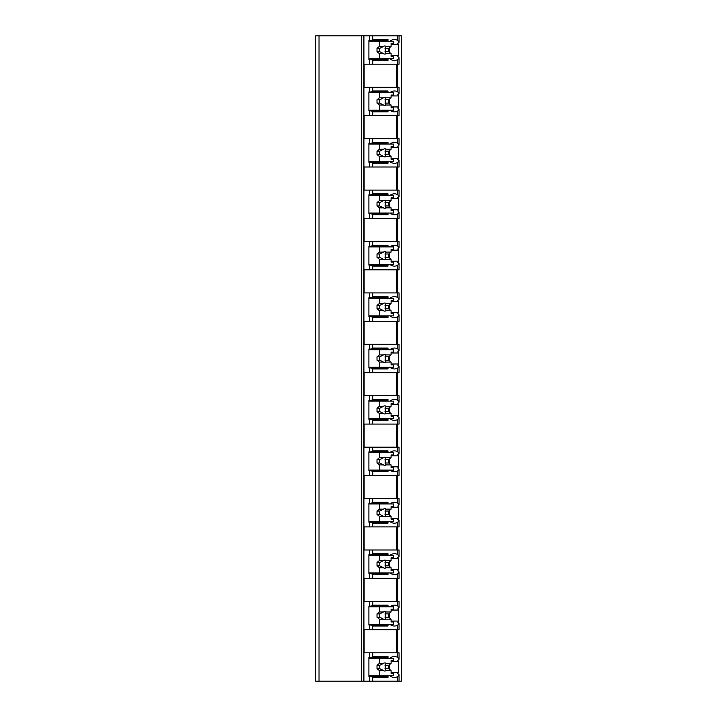 <?xml version="1.0" encoding="UTF-8"?>
<svg xmlns="http://www.w3.org/2000/svg" width="717" height="717" viewBox="0 0 717 717"><rect width="100%" height="100%" fill="white"/><g stroke="black" fill="none" stroke-linecap="round" stroke-linejoin="round"><path stroke-width="1.08" d="M401.341 35.85L315.659 35.85L315.659 681.15L401.341 681.15L401.341 35.85M319.029 35.85L319.029 681.15M397.765 35.85L397.765 40.466L399.055 42.222L397.765 43.361A12.816 9.061 90 0 1 398.482 44.508L398.482 55.523A12.816 9.061 90 0 1 397.765 56.679L399.055 57.817L399.055 64.189L397.765 64.189L397.765 91.875L399.055 93.64L399.055 87.268L364.128 87.268L364.128 64.189L369.613 64.189L369.613 59.466L368.905 59.466L368.905 40.573L369.613 40.573L369.613 35.85M369.613 87.268L369.613 91.982L368.905 91.982L368.905 110.875L369.613 110.875L369.613 115.598L364.128 115.598L364.128 138.677L369.613 138.677L369.613 143.4L368.905 143.4L368.905 162.293L369.613 162.293L369.613 167.016L364.128 167.016L364.128 190.095L369.613 190.095L369.613 194.818L368.905 194.818L368.905 213.702L369.613 213.702L369.613 218.425L364.128 218.425L364.128 241.504L369.613 241.504L369.613 246.227L368.905 246.227L368.905 265.12L369.613 265.12L369.613 269.843L364.128 269.843L364.128 292.921L369.613 292.921L369.613 297.645L368.905 297.645L368.905 316.529L369.613 316.529L369.613 321.252L364.128 321.252L364.128 344.33L369.613 344.33L369.613 349.054L368.905 349.054L368.905 367.946L369.613 367.946L369.613 372.67L364.128 372.67L364.128 395.748L369.613 395.748L369.613 400.471L368.905 400.471L368.905 419.355L369.613 419.355L369.613 424.079L364.128 424.079L364.128 447.157L369.613 447.157L369.613 451.88L368.905 451.88L368.905 470.773L369.613 470.773L369.613 475.496L364.128 475.496L364.128 498.575L369.613 498.575L369.613 503.298L368.905 503.298L368.905 522.182L369.613 522.182L369.613 526.905L364.128 526.905L364.128 549.984L369.613 549.984L369.613 554.707L368.905 554.707L368.905 573.6L369.613 573.6L369.613 578.323L364.128 578.323L364.128 601.402L369.613 601.402L369.613 606.125L368.905 606.125L368.905 625.018L369.613 625.018L369.613 629.732L364.128 629.732L364.128 652.811L369.613 652.811L369.613 657.534L368.905 657.534L368.905 676.427L369.613 676.427L369.613 681.15M391.088 672.492L398.482 672.492A12.816 9.061 90 0 1 397.765 673.639L399.055 674.778L397.765 676.534L397.765 681.15M399.055 659.183L399.055 652.811L397.765 652.811L397.765 657.426L399.055 659.183L397.765 660.321A12.816 9.061 90 0 1 398.482 661.477L391.088 661.477M399.055 607.774L399.055 601.402L397.765 601.402L397.765 606.008L399.055 607.774L397.765 608.912A12.816 9.061 90 0 1 398.482 610.059L398.482 621.074A12.816 9.061 90 0 1 397.765 622.231L399.055 623.36L397.765 625.125L397.765 629.732L369.613 629.732M399.055 623.36L399.055 629.732L397.765 629.732L397.765 652.811L369.613 652.811M399.055 556.356L399.055 549.984L397.765 549.984L397.765 554.599L399.055 556.356L397.765 557.494A12.816 9.061 90 0 1 398.482 558.651L398.482 569.657A12.816 9.061 90 0 1 397.765 570.813L399.055 571.951L397.765 573.708L397.765 578.323L369.613 578.323M399.055 571.951L399.055 578.323L397.765 578.323L397.765 601.402L369.613 601.402M399.055 504.947L399.055 498.575L397.765 498.575L397.765 503.182L399.055 504.947L397.765 506.085A12.816 9.061 90 0 1 398.482 507.233L398.482 518.248A12.816 9.061 90 0 1 397.765 519.404L399.055 520.533L397.765 522.299L397.765 526.905L369.613 526.905M399.055 520.533L399.055 526.905L397.765 526.905L397.765 549.984L369.613 549.984M399.055 453.529L399.055 447.157L397.765 447.157L397.765 451.773L399.055 453.529L397.765 454.668A12.816 9.061 90 0 1 398.482 455.824L398.482 466.83A12.816 9.061 90 0 1 397.765 467.986L399.055 469.124L397.765 470.881L397.765 475.496L369.613 475.496M399.055 469.124L399.055 475.496L397.765 475.496L397.765 498.575L369.613 498.575M399.055 402.12L399.055 395.748L397.765 395.748L397.765 400.355L399.055 402.12L397.765 403.25A12.816 9.061 90 0 1 398.482 404.406L398.482 415.421A12.816 9.061 90 0 1 397.765 416.577L399.055 417.706L397.765 419.472L397.765 424.079L369.613 424.079M399.055 417.706L399.055 424.079L397.765 424.079L397.765 447.157L369.613 447.157M399.055 350.703L399.055 344.33L397.765 344.33L397.765 348.946L399.055 350.703L397.765 351.841A12.816 9.061 90 0 1 398.482 352.997L398.482 364.003A12.816 9.061 90 0 1 397.765 365.159L399.055 366.297L397.765 368.054L397.765 372.67L369.613 372.67M399.055 366.297L399.055 372.67L397.765 372.67L397.765 395.748L369.613 395.748M399.055 299.294L399.055 292.921L397.765 292.921L397.765 297.528L399.055 299.294L397.765 300.423A12.816 9.061 90 0 1 398.482 301.579L398.482 312.594A12.816 9.061 90 0 1 397.765 313.75L399.055 314.88L397.765 316.645L397.765 321.252L369.613 321.252M399.055 314.88L399.055 321.252L397.765 321.252L397.765 344.33L369.613 344.33M399.055 247.876L399.055 241.504L397.765 241.504L397.765 246.119L399.055 247.876L397.765 249.014A12.816 9.061 90 0 1 398.482 250.17L398.482 261.176A12.816 9.061 90 0 1 397.765 262.332L399.055 263.471L397.765 265.227L397.765 269.843L369.613 269.843M399.055 263.471L399.055 269.843L397.765 269.843L397.765 292.921L369.613 292.921M399.055 196.467L399.055 190.095L397.765 190.095L397.765 194.701L399.055 196.467L397.765 197.596A12.816 9.061 90 0 1 398.482 198.752L398.482 209.767A12.816 9.061 90 0 1 397.765 210.915L399.055 212.053L397.765 213.818L397.765 218.425L369.613 218.425M399.055 212.053L399.055 218.425L397.765 218.425L397.765 241.504L369.613 241.504M399.055 145.049L399.055 138.677L397.765 138.677L397.765 143.292L399.055 145.049L397.765 146.187A12.816 9.061 90 0 1 398.482 147.344L398.482 158.349A12.816 9.061 90 0 1 397.765 159.506L399.055 160.644L397.765 162.4L397.765 167.016L369.613 167.016M399.055 160.644L399.055 167.016L397.765 167.016L397.765 190.095L369.613 190.095M399.055 93.64L397.765 94.769A12.816 9.061 90 0 1 398.482 95.926L398.482 106.941A12.816 9.061 90 0 1 397.765 108.088L399.055 109.226L397.765 110.992L397.765 115.598L369.613 115.598M399.055 109.226L399.055 115.598L397.765 115.598L397.765 138.677L369.613 138.677M399.055 57.817L397.765 59.574L397.765 64.189L369.613 64.189M389.931 675.755A12.816 9.061 90 0 0 394.431 677.44A12.816 9.061 90 0 0 397.765 676.534M398.482 672.492L398.482 661.477M396.331 87.268L396.331 64.189M371.289 676.427L386.553 676.427L387.987 677.44L372.715 677.44L371.289 676.427L369.613 676.427M372.715 677.44L372.715 681.15M369.613 40.573L371.289 40.573L372.715 39.56L387.987 39.56L387.987 41.245M372.715 35.85L372.715 39.56M372.715 652.811L372.715 656.521L387.987 656.521L386.553 657.534L371.289 657.534L372.715 656.521M371.289 657.534L369.613 657.534M387.987 624.337L387.987 626.022L372.715 626.022L371.289 625.018L369.613 625.018M372.715 626.022L372.715 629.732M372.715 601.402L372.715 605.112L387.987 605.112L387.987 606.797M369.613 606.125L371.289 606.125L372.715 605.112M387.987 572.928L387.987 574.613L372.715 574.613L371.289 573.6L369.613 573.6M372.715 574.613L372.715 578.323M372.715 549.984L372.715 553.694L387.987 553.694L387.987 555.379M369.613 554.707L371.289 554.707L372.715 553.694M387.987 521.51L387.987 523.195L372.715 523.195L371.289 522.182L369.613 522.182M372.715 523.195L372.715 526.905M372.715 498.575L372.715 502.285L387.987 502.285L387.987 503.97M369.613 503.298L371.289 503.298L372.715 502.285M387.987 470.101L387.987 471.786L372.715 471.786L371.289 470.773L369.613 470.773M372.715 471.786L372.715 475.496M372.715 447.157L372.715 450.868L387.987 450.868L387.987 452.552M369.613 451.88L371.289 451.88L372.715 450.868M387.987 418.683L387.987 420.368L372.715 420.368L371.289 419.355L369.613 419.355M372.715 420.368L372.715 424.079M372.715 395.748L372.715 399.459L387.987 399.459L387.987 401.144M369.613 400.471L371.289 400.471L372.715 399.459M387.987 367.274L387.987 368.959L372.715 368.959L371.289 367.946L369.613 367.946M372.715 368.959L372.715 372.67M372.715 344.33L372.715 348.041L387.987 348.041L387.987 349.726M369.613 349.054L371.289 349.054L372.715 348.041M387.987 315.856L387.987 317.541L372.715 317.541L371.289 316.529L369.613 316.529M372.715 317.541L372.715 321.252M372.715 292.921L372.715 296.632L387.987 296.632L387.987 298.317M369.613 297.645L371.289 297.645L372.715 296.632M387.987 264.448L387.987 266.132L372.715 266.132L371.289 265.12L369.613 265.12M372.715 266.132L372.715 269.843M372.715 241.504L372.715 245.214L387.987 245.214L387.987 246.899M369.613 246.227L371.289 246.227L372.715 245.214M387.987 213.03L387.987 214.715L372.715 214.715L371.289 213.702L369.613 213.702M372.715 214.715L372.715 218.425M372.715 190.095L372.715 193.805L387.987 193.805L387.987 195.49M369.613 194.818L371.289 194.818L372.715 193.805M387.987 161.621L387.987 163.306L372.715 163.306L371.289 162.293L369.613 162.293M372.715 163.306L372.715 167.016M372.715 138.677L372.715 142.387L387.987 142.387L387.987 144.072M369.613 143.4L371.289 143.4L372.715 142.387M387.987 110.203L387.987 111.888L372.715 111.888L371.289 110.875L369.613 110.875M372.715 111.888L372.715 115.598M372.715 87.268L372.715 90.978L387.987 90.978L387.987 92.663M369.613 91.982L371.289 91.982L372.715 90.978M387.987 58.794L387.987 60.479L372.715 60.479L371.289 59.466L369.613 59.466M372.715 60.479L372.715 64.189M387.987 675.755L387.987 677.44M397.765 40.466A12.816 9.061 90 0 0 394.431 39.56A12.816 9.061 90 0 0 389.931 41.245M397.765 657.426A12.816 9.061 90 0 0 394.431 656.521A12.816 9.061 90 0 0 389.931 658.206M387.987 656.521L387.987 658.206M389.931 624.337A12.816 9.061 90 0 0 394.431 626.022A12.816 9.061 90 0 0 397.765 625.125M397.765 606.008A12.816 9.061 90 0 0 394.431 605.112A12.816 9.061 90 0 0 389.931 606.797M389.931 572.928A12.816 9.061 90 0 0 394.431 574.613A12.816 9.061 90 0 0 397.765 573.708M397.765 554.599A12.816 9.061 90 0 0 394.431 553.694A12.816 9.061 90 0 0 389.931 555.379M389.931 521.51A12.816 9.061 90 0 0 394.431 523.195A12.816 9.061 90 0 0 397.765 522.299M397.765 503.182A12.816 9.061 90 0 0 394.431 502.285A12.816 9.061 90 0 0 389.931 503.97M389.931 470.101A12.816 9.061 90 0 0 394.431 471.786A12.816 9.061 90 0 0 397.765 470.881M397.765 451.773A12.816 9.061 90 0 0 394.431 450.868A12.816 9.061 90 0 0 389.931 452.552M389.931 418.683A12.816 9.061 90 0 0 394.431 420.368A12.816 9.061 90 0 0 397.765 419.472M397.765 400.355A12.816 9.061 90 0 0 394.431 399.459A12.816 9.061 90 0 0 389.931 401.144M389.931 367.274A12.816 9.061 90 0 0 394.431 368.959A12.816 9.061 90 0 0 397.765 368.054M397.765 348.946A12.816 9.061 90 0 0 394.431 348.041A12.816 9.061 90 0 0 389.931 349.726M389.931 315.856A12.816 9.061 90 0 0 394.431 317.541A12.816 9.061 90 0 0 397.765 316.645M397.765 297.528A12.816 9.061 90 0 0 394.431 296.632A12.816 9.061 90 0 0 389.931 298.317M389.931 264.448A12.816 9.061 90 0 0 394.431 266.132A12.816 9.061 90 0 0 397.765 265.227M397.765 246.119A12.816 9.061 90 0 0 394.431 245.214A12.816 9.061 90 0 0 389.931 246.899M389.931 213.03A12.816 9.061 90 0 0 394.431 214.715A12.816 9.061 90 0 0 397.765 213.818M397.765 194.701A12.816 9.061 90 0 0 394.431 193.805A12.816 9.061 90 0 0 389.931 195.49M389.931 161.621A12.816 9.061 90 0 0 394.431 163.306A12.816 9.061 90 0 0 397.765 162.4M397.765 143.292A12.816 9.061 90 0 0 394.431 142.387A12.816 9.061 90 0 0 389.931 144.072M389.931 110.203A12.816 9.061 90 0 0 394.431 111.888A12.816 9.061 90 0 0 397.765 110.992M397.765 91.875A12.816 9.061 90 0 0 394.431 90.978A12.816 9.061 90 0 0 389.931 92.663M389.931 58.794A12.816 9.061 90 0 0 394.431 60.479A12.816 9.061 90 0 0 397.765 59.574M376.058 676.427L376.058 675.755M376.058 658.206L376.058 657.534M389.654 669.427L389.654 664.534M368.905 658.206L393.714 658.206L393.714 660.572L391.088 660.572L391.088 663.386L386.105 663.386A4.051 2.859 90 0 0 384.787 662.929A4.051 2.859 90 0 0 383.47 663.386L379.401 663.386L377.017 665.295L377.017 668.665L379.804 668.665L383.47 670.574L379.401 670.574L379.401 675.755L393.714 675.755L393.714 673.388L391.088 673.388L391.088 670.574L386.105 670.574L385.002 668.665L388.704 668.665L391.088 670.574M379.401 658.206L379.401 663.386M383.47 670.574A4.051 2.859 90 0 0 384.787 671.031A4.051 2.859 90 0 0 386.105 670.574M391.088 663.386L388.704 665.295L388.704 668.665M385.002 668.665A4.051 2.859 90 0 0 385.002 665.295L388.704 665.295M385.002 665.295L386.105 663.386M383.47 663.386L379.804 665.295A4.051 2.859 90 0 0 379.804 668.665M377.017 665.295L379.804 665.295M377.017 668.665L379.401 670.574M368.905 675.755L379.401 675.755M371.289 40.573L386.553 40.573L387.987 39.56M387.987 60.479L386.553 59.466L371.289 59.466M376.058 59.466L376.058 58.794M376.058 41.245L376.058 40.573M389.654 52.466L389.654 47.573M398.482 55.523L391.088 55.523M398.482 44.508L391.088 44.508M368.905 41.245L393.714 41.245L393.714 43.612L391.088 43.612L391.088 46.426L386.105 46.426A4.051 2.859 90 0 0 384.787 45.969A4.051 2.859 90 0 0 383.47 46.426L379.401 46.426L377.017 48.335L377.017 51.705L379.804 51.705L383.47 53.614L379.401 53.614L379.401 58.794L393.714 58.794L393.714 56.428L391.088 56.428L391.088 53.614L386.105 53.614L385.002 51.705L388.704 51.705L391.088 53.614M379.401 41.245L379.401 46.426M383.47 53.614A4.051 2.859 90 0 0 384.787 54.071A4.051 2.859 90 0 0 386.105 53.614M391.088 46.426L388.704 48.335L388.704 51.705M385.002 51.705A4.051 2.859 90 0 0 385.002 48.335L388.704 48.335M385.002 48.335L386.105 46.426M383.47 46.426L379.804 48.335A4.051 2.859 90 0 0 379.804 51.705M377.017 48.335L379.804 48.335M377.017 51.705L379.401 53.614M368.905 58.794L379.401 58.794M396.331 652.811L396.331 629.732M387.987 626.022L386.553 625.018L371.289 625.018M371.289 606.125L386.553 606.125L387.987 605.112M376.058 606.797L376.058 606.125M398.482 610.059L391.088 610.059M398.482 621.074L391.088 621.074M389.654 618.018L389.654 613.116M376.058 625.018L376.058 624.337M368.905 606.797L393.714 606.797L393.714 609.154L391.088 609.154L391.088 611.968L386.105 611.968A4.051 2.859 90 0 0 384.787 611.52A4.051 2.859 90 0 0 383.47 611.968L379.401 611.968L377.017 613.877L377.017 617.256L379.804 617.256L383.47 619.165L379.401 619.165L379.401 624.337L393.714 624.337L393.714 621.98L391.088 621.98L391.088 619.165L386.105 619.165L385.002 617.256L388.704 617.256L391.088 619.165M379.401 606.797L379.401 611.968M383.47 619.165A4.051 2.859 90 0 0 384.787 619.613A4.051 2.859 90 0 0 386.105 619.165M391.088 611.968L388.704 613.877L388.704 617.256M385.002 617.256A4.051 2.859 90 0 0 385.002 613.877L388.704 613.877M385.002 613.877L386.105 611.968M383.47 611.968L379.804 613.877A4.051 2.859 90 0 0 379.804 617.256M377.017 613.877L379.804 613.877M377.017 617.256L379.401 619.165M368.905 624.337L379.401 624.337M396.331 601.402L396.331 578.323M387.987 574.613L386.553 573.6L371.289 573.6M371.289 554.707L386.553 554.707L387.987 553.694M376.058 555.379L376.058 554.707M398.482 558.651L391.088 558.651M398.482 569.657L391.088 569.657M389.654 566.6L389.654 561.707M376.058 573.6L376.058 572.928M368.905 555.379L393.714 555.379L393.714 557.745L391.088 557.745L391.088 560.56L386.105 560.56A4.051 2.859 90 0 0 384.787 560.102A4.051 2.859 90 0 0 383.47 560.56L379.401 560.56L377.017 562.469L377.017 565.838L379.804 565.838L383.47 567.747L379.401 567.747L379.401 572.928L393.714 572.928L393.714 570.562L391.088 570.562L391.088 567.747L386.105 567.747L385.002 565.838L388.704 565.838L391.088 567.747M379.401 555.379L379.401 560.56M383.47 567.747A4.051 2.859 90 0 0 384.787 568.205A4.051 2.859 90 0 0 386.105 567.747M391.088 560.56L388.704 562.469L388.704 565.838M385.002 565.838A4.051 2.859 90 0 0 385.002 562.469L388.704 562.469M385.002 562.469L386.105 560.56M383.47 560.56L379.804 562.469A4.051 2.859 90 0 0 379.804 565.838M377.017 562.469L379.804 562.469M377.017 565.838L379.401 567.747M368.905 572.928L379.401 572.928M396.331 549.984L396.331 526.905M387.987 523.195L386.553 522.182L371.289 522.182M371.289 503.298L386.553 503.298L387.987 502.285M376.058 503.97L376.058 503.298M398.482 507.233L391.088 507.233M398.482 518.248L391.088 518.248M389.654 515.191L389.654 510.289M376.058 522.182L376.058 521.51M368.905 503.97L393.714 503.97L393.714 506.327L391.088 506.327L391.088 509.142L386.105 509.142A4.051 2.859 90 0 0 384.787 508.694A4.051 2.859 90 0 0 383.47 509.142L379.401 509.142L377.017 511.051L377.017 514.43L379.804 514.43L383.47 516.339L379.401 516.339L379.401 521.51L393.714 521.51L393.714 519.153L391.088 519.153L391.088 516.339L386.105 516.339L385.002 514.43L388.704 514.43L391.088 516.339M379.401 503.97L379.401 509.142M383.47 516.339A4.051 2.859 90 0 0 384.787 516.787A4.051 2.859 90 0 0 386.105 516.339M391.088 509.142L388.704 511.051L388.704 514.43M385.002 514.43A4.051 2.859 90 0 0 385.002 511.051L388.704 511.051M385.002 511.051L386.105 509.142M383.47 509.142L379.804 511.051A4.051 2.859 90 0 0 379.804 514.43M377.017 511.051L379.804 511.051M377.017 514.43L379.401 516.339M368.905 521.51L379.401 521.51M396.331 498.575L396.331 475.496M387.987 471.786L386.553 470.773L371.289 470.773M371.289 451.88L386.553 451.88L387.987 450.868M376.058 452.552L376.058 451.88M398.482 455.824L391.088 455.824M398.482 466.83L391.088 466.83M389.654 463.774L389.654 458.88M376.058 470.773L376.058 470.101M368.905 452.552L393.714 452.552L393.714 454.919L391.088 454.919L391.088 457.733L386.105 457.733A4.051 2.859 90 0 0 384.787 457.276A4.051 2.859 90 0 0 383.47 457.733L379.401 457.733L377.017 459.642L377.017 463.012L379.804 463.012L383.47 464.921L379.401 464.921L379.401 470.101L393.714 470.101L393.714 467.735L391.088 467.735L391.088 464.921L386.105 464.921L385.002 463.012L388.704 463.012L391.088 464.921M379.401 452.552L379.401 457.733M383.47 464.921A4.051 2.859 90 0 0 384.787 465.378A4.051 2.859 90 0 0 386.105 464.921M391.088 457.733L388.704 459.642L388.704 463.012M385.002 463.012A4.051 2.859 90 0 0 385.002 459.642L388.704 459.642M385.002 459.642L386.105 457.733M383.47 457.733L379.804 459.642A4.051 2.859 90 0 0 379.804 463.012M377.017 459.642L379.804 459.642M377.017 463.012L379.401 464.921M368.905 470.101L379.401 470.101M396.331 447.157L396.331 424.079M387.987 420.368L386.553 419.355L371.289 419.355M371.289 400.471L386.553 400.471L387.987 399.459M376.058 401.144L376.058 400.471M398.482 404.406L391.088 404.406M398.482 415.421L391.088 415.421M389.654 412.365L389.654 407.462M376.058 419.355L376.058 418.683M368.905 401.144L393.714 401.144L393.714 403.501L391.088 403.501L391.088 406.315L386.105 406.315A4.051 2.859 90 0 0 384.787 405.867A4.051 2.859 90 0 0 383.47 406.315L379.401 406.315L377.017 408.224L377.017 411.603L379.804 411.603L383.47 413.512L379.401 413.512L379.401 418.683L393.714 418.683L393.714 416.326L391.088 416.326L391.088 413.512L386.105 413.512L385.002 411.603L388.704 411.603L391.088 413.512M379.401 401.144L379.401 406.315M383.47 413.512A4.051 2.859 90 0 0 384.787 413.96A4.051 2.859 90 0 0 386.105 413.512M391.088 406.315L388.704 408.224L388.704 411.603M385.002 411.603A4.051 2.859 90 0 0 385.002 408.224L388.704 408.224M385.002 408.224L386.105 406.315M383.47 406.315L379.804 408.224A4.051 2.859 90 0 0 379.804 411.603M377.017 408.224L379.804 408.224M377.017 411.603L379.401 413.512M368.905 418.683L379.401 418.683M396.331 395.748L396.331 372.67M387.987 368.959L386.553 367.946L371.289 367.946M371.289 349.054L386.553 349.054L387.987 348.041M376.058 349.726L376.058 349.054M398.482 352.997L391.088 352.997M398.482 364.003L391.088 364.003M389.654 360.947L389.654 356.053M376.058 367.946L376.058 367.274M368.905 349.726L393.714 349.726L393.714 352.092L391.088 352.092L391.088 354.906L386.105 354.906A4.051 2.859 90 0 0 384.787 354.449A4.051 2.859 90 0 0 383.47 354.906L379.401 354.906L377.017 356.815L377.017 360.185L379.804 360.185L383.47 362.094L379.401 362.094L379.401 367.274L393.714 367.274L393.714 364.908L391.088 364.908L391.088 362.094L386.105 362.094L385.002 360.185L388.704 360.185L391.088 362.094M379.401 349.726L379.401 354.906M383.47 362.094A4.051 2.859 90 0 0 384.787 362.551A4.051 2.859 90 0 0 386.105 362.094M391.088 354.906L388.704 356.815L388.704 360.185M385.002 360.185A4.051 2.859 90 0 0 385.002 356.815L388.704 356.815M385.002 356.815L386.105 354.906M383.47 354.906L379.804 356.815A4.051 2.859 90 0 0 379.804 360.185M377.017 356.815L379.804 356.815M377.017 360.185L379.401 362.094M368.905 367.274L379.401 367.274M396.331 344.33L396.331 321.252M387.987 317.541L386.553 316.529L371.289 316.529M371.289 297.645L386.553 297.645L387.987 296.632M376.058 298.317L376.058 297.645M398.482 301.579L391.088 301.579M398.482 312.594L391.088 312.594M389.654 309.538L389.654 304.635M376.058 316.529L376.058 315.856M368.905 298.317L393.714 298.317L393.714 300.674L391.088 300.674L391.088 303.488L386.105 303.488A4.051 2.859 90 0 0 384.787 303.04A4.051 2.859 90 0 0 383.47 303.488L379.401 303.488L377.017 305.397L377.017 308.776L379.804 308.776L383.47 310.685L379.401 310.685L379.401 315.856L393.714 315.856L393.714 313.499L391.088 313.499L391.088 310.685L386.105 310.685L385.002 308.776L388.704 308.776L391.088 310.685M379.401 298.317L379.401 303.488M383.47 310.685A4.051 2.859 90 0 0 384.787 311.133A4.051 2.859 90 0 0 386.105 310.685M391.088 303.488L388.704 305.397L388.704 308.776M385.002 308.776A4.051 2.859 90 0 0 385.002 305.397L388.704 305.397M385.002 305.397L386.105 303.488M383.47 303.488L379.804 305.397A4.051 2.859 90 0 0 379.804 308.776M377.017 305.397L379.804 305.397M377.017 308.776L379.401 310.685M368.905 315.856L379.401 315.856M396.331 292.921L396.331 269.843M387.987 266.132L386.553 265.12L371.289 265.12M371.289 246.227L386.553 246.227L387.987 245.214M376.058 246.899L376.058 246.227M398.482 250.17L391.088 250.17M398.482 261.176L391.088 261.176M389.654 258.12L389.654 253.226M376.058 265.12L376.058 264.448M368.905 246.899L393.714 246.899L393.714 249.265L391.088 249.265L391.088 252.079L386.105 252.079A4.051 2.859 90 0 0 384.787 251.622A4.051 2.859 90 0 0 383.47 252.079L379.401 252.079L377.017 253.988L377.017 257.358L379.804 257.358L383.47 259.267L379.401 259.267L379.401 264.448L393.714 264.448L393.714 262.081L391.088 262.081L391.088 259.267L386.105 259.267L385.002 257.358L388.704 257.358L391.088 259.267M379.401 246.899L379.401 252.079M383.47 259.267A4.051 2.859 90 0 0 384.787 259.724A4.051 2.859 90 0 0 386.105 259.267M391.088 252.079L388.704 253.988L388.704 257.358M385.002 257.358A4.051 2.859 90 0 0 385.002 253.988L388.704 253.988M385.002 253.988L386.105 252.079M383.47 252.079L379.804 253.988A4.051 2.859 90 0 0 379.804 257.358M377.017 253.988L379.804 253.988M377.017 257.358L379.401 259.267M368.905 264.448L379.401 264.448M396.331 241.504L396.331 218.425M387.987 214.715L386.553 213.702L371.289 213.702M371.289 194.818L386.553 194.818L387.987 193.805M376.058 195.49L376.058 194.818M398.482 198.752L391.088 198.752M398.482 209.767L391.088 209.767M389.654 206.711L389.654 201.809M376.058 213.702L376.058 213.03M368.905 195.49L393.714 195.49L393.714 197.847L391.088 197.847L391.088 200.661L386.105 200.661A4.051 2.859 90 0 0 384.787 200.213A4.051 2.859 90 0 0 383.47 200.661L379.401 200.661L377.017 202.57L377.017 205.949L379.804 205.949L383.47 207.858L379.401 207.858L379.401 213.03L393.714 213.03L393.714 210.673L391.088 210.673L391.088 207.858L386.105 207.858L385.002 205.949L388.704 205.949L391.088 207.858M379.401 195.49L379.401 200.661M383.47 207.858A4.051 2.859 90 0 0 384.787 208.306A4.051 2.859 90 0 0 386.105 207.858M391.088 200.661L388.704 202.57L388.704 205.949M385.002 205.949A4.051 2.859 90 0 0 385.002 202.57L388.704 202.57M385.002 202.57L386.105 200.661M383.47 200.661L379.804 202.57A4.051 2.859 90 0 0 379.804 205.949M377.017 202.57L379.804 202.57M377.017 205.949L379.401 207.858M368.905 213.03L379.401 213.03M396.331 190.095L396.331 167.016M387.987 163.306L386.553 162.293L371.289 162.293M371.289 143.4L386.553 143.4L387.987 142.387M376.058 144.072L376.058 143.4M398.482 147.344L391.088 147.344M398.482 158.349L391.088 158.349M389.654 155.293L389.654 150.4M376.058 162.293L376.058 161.621M368.905 144.072L393.714 144.072L393.714 146.438L391.088 146.438L391.088 149.253L386.105 149.253A4.051 2.859 90 0 0 384.787 148.795A4.051 2.859 90 0 0 383.47 149.253L379.401 149.253L377.017 151.162L377.017 154.531L379.804 154.531L383.47 156.44L379.401 156.44L379.401 161.621L393.714 161.621L393.714 159.255L391.088 159.255L391.088 156.44L386.105 156.44L385.002 154.531L388.704 154.531L391.088 156.44M379.401 144.072L379.401 149.253M383.47 156.44A4.051 2.859 90 0 0 384.787 156.898A4.051 2.859 90 0 0 386.105 156.44M391.088 149.253L388.704 151.162L388.704 154.531M385.002 154.531A4.051 2.859 90 0 0 385.002 151.162L388.704 151.162M385.002 151.162L386.105 149.253M383.47 149.253L379.804 151.162A4.051 2.859 90 0 0 379.804 154.531M377.017 151.162L379.804 151.162M377.017 154.531L379.401 156.44M368.905 161.621L379.401 161.621M396.331 138.677L396.331 115.598M387.987 111.888L386.553 110.875L371.289 110.875M371.289 91.982L386.553 91.982L387.987 90.978M376.058 92.663L376.058 91.982M398.482 95.926L391.088 95.926M398.482 106.941L391.088 106.941M389.654 103.884L389.654 98.982M376.058 110.875L376.058 110.203M368.905 92.663L393.714 92.663L393.714 95.02L391.088 95.02L391.088 97.835L386.105 97.835A4.051 2.859 90 0 0 384.787 97.387A4.051 2.859 90 0 0 383.47 97.835L379.401 97.835L377.017 99.744L377.017 103.123L379.804 103.123L383.47 105.032L379.401 105.032L379.401 110.203L393.714 110.203L393.714 107.846L391.088 107.846L391.088 105.032L386.105 105.032L385.002 103.123L388.704 103.123L391.088 105.032M379.401 92.663L379.401 97.835M383.47 105.032A4.051 2.859 90 0 0 384.787 105.48A4.051 2.859 90 0 0 386.105 105.032M391.088 97.835L388.704 99.744L388.704 103.123M385.002 103.123A4.051 2.859 90 0 0 385.002 99.744L388.704 99.744M385.002 99.744L386.105 97.835M383.47 97.835L379.804 99.744A4.051 2.859 90 0 0 379.804 103.123M377.017 99.744L379.804 99.744M377.017 103.123L379.401 105.032M368.905 110.203L379.401 110.203M361.52 35.85L361.52 681.15M363.904 35.85L363.904 681.15M399.055 674.778L399.055 681.15M399.055 35.85L399.055 42.222"/></g></svg>
